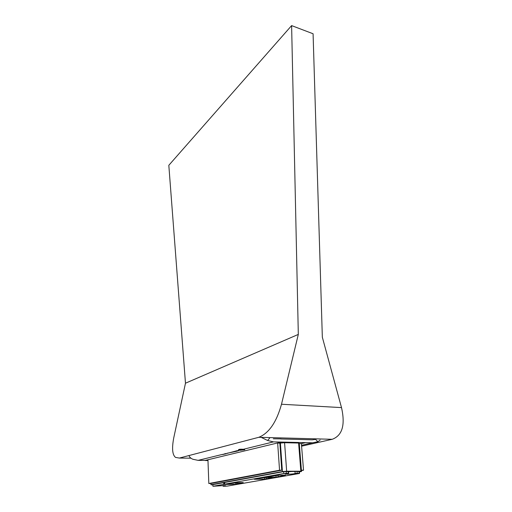 <?xml version="1.0" encoding="UTF-8"?>
<svg xmlns="http://www.w3.org/2000/svg" width="512" height="512" viewBox="0 0 512 512"><rect width="100%" height="100%" fill="white"/><g stroke="black" fill="none" stroke-linecap="round" stroke-linejoin="round"><path stroke-width="0.77" d="M226.125 453.786L222.586 454.528L225.626 453.542L226.125 453.786L225.626 453.542M225.651 453.779L222.586 454.528M222.829 454.528L235.93 451.014M226.989 453.28L236.947 451.2L238.701 450.65L235.91 450.95L239.302 450.266M244.787 449.734L243.341 449.274C240.512 449.107 238.899 449.254 238.49 449.715L238.528 449.901M269.638 438.131L267.61 440.493L273.517 441.882L281.331 442.067L205.222 460.416L198.118 460.358L192.8 459.245C190.63 458.24 189.37 457.005 189.018 455.539M267.61 440.493L261.158 437.357M235.981 451.181L238.848 450.374M273.517 441.882L243.341 449.274L244.781 449.76L240.038 450.323L238.822 449.888L243.334 449.517C240.538 449.35 238.938 449.498 238.541 449.958L240.038 450.323M244.346 449.651L240.186 450.285L244.55 449.741L243.181 449.555M242.278 449.536L240.192 450.048L238.906 449.792M281.331 442.067L312.544 442.81L317.837 441.741L315.622 439.36L312.288 439.814L280.659 438.976M273.306 438.784L281.107 438.867M320.186 440.051L317.837 441.741M281.344 442.189L277.664 443.072L279.84 443.123L281.754 470.214L279.552 470.214L208.826 483.514L207.949 459.866L205.222 460.416M205.229 460.518L207.974 460.544M279.552 470.214L277.664 443.072M305.146 442.752L301.382 443.616L299.283 443.571L301.402 470.214L303.526 470.214L301.427 470.592M281.754 470.214L210.842 483.494L208.826 483.514M303.526 470.214L301.382 443.616M224.678 483.027L223.565 484.442L225.197 484.147L224.73 484.154L224.653 482.477L283.642 471.629L297.043 471.424L297.203 473.286L295.155 473.446C294.182 473.875 291.565 474.15 287.309 474.266L285.184 474.061L288.25 473.312L283.776 473.51L224.73 484.154M212.941 486.278L223.104 484.448L224.653 482.477L212.877 484.64L212.941 486.278L223.558 485.587L225.709 485.741L223.52 486.272L227.405 486.093L299.507 473.466L297.203 473.286M223.104 484.448L223.565 484.442M257.926 478.586L254.227 479.251L264.672 479.174L272.307 477.466L266.067 477.504L257.926 478.586M243.245 482.598L235.827 484.026L238.515 483.994L236.858 484.288L224.026 484.435L237.21 482.656L243.245 482.598M285.472 475.142L276.064 477.165L265.485 477.229L279.142 475.168L285.472 475.142M223.066 486.17L223.034 485.6M286.656 471.219L282.432 471.546L280.41 443.066L284.582 442.714L286.656 471.219L300.845 471.206L301.504 471.52L299.386 471.898M212.89 484.928L210.957 484.73L282.432 471.546M297.043 471.424L299.36 471.61L299.507 473.466M284.582 442.714L298.605 443.04L300.845 471.206M210.912 483.482L210.957 484.73M280.41 443.066L279.846 443.2M298.605 443.04L299.27 443.501L301.504 471.52M288.499 471.77L293.357 471.379M239.245 482.637L239.277 483.296M235.77 482.918L235.827 484.026M235.994 482.874L236.045 483.987M237.306 482.656L237.37 483.974M264.582 477.766L264.672 479.174M266.221 477.504L266.285 478.528M295.155 473.446L294.995 471.584M288.608 473.459L288.486 471.59M288.128 471.437L288.25 473.312M286.176 471.437L286.317 473.318M283.642 471.629L283.776 473.51M298.957 471.424L299.104 473.286M278.074 475.36L278.15 476.435M275.968 475.731L276.064 477.165M301.587 446.176L332.218 439.296C342.323 435.552 345.421 424.986 341.51 407.603L322.336 337.216L313.082 33.76L291.61 25.6L298.317 334.413L281.498 404.25C276.518 422.189 268.954 433.203 258.816 437.293L179.354 458.067L175.558 457.408C172.371 454.963 171.763 448.493 173.722 437.997L185.472 383.213L168.819 165.299L291.61 25.6M185.472 383.213L298.317 334.413M198.118 460.358L222.547 454.374M312.544 442.81L301.517 445.306M281.498 404.25L341.51 407.603M332.218 439.296L258.816 437.293M179.354 458.067L190.918 458.176"/></g></svg>
